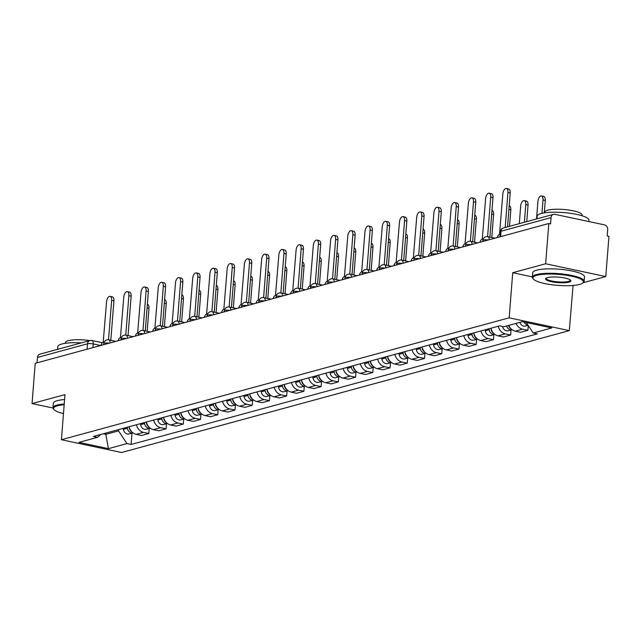 <?xml version="1.0" encoding="UTF-8"?>
<svg xmlns="http://www.w3.org/2000/svg" width="641" height="641" viewBox="0 0 641 641"><rect width="100%" height="100%" fill="white"/><g stroke="black" fill="none" stroke-linecap="round" stroke-linejoin="round"><path stroke-width="0.96" d="M583.134 282.721L605.785 276.559L608.95 236.313L607.195 235.936L607.692 229.67A4.158 3.469 74.8 0 0 604.503 224.879L554.882 214.326A4.158 3.469 74.8 0 0 553.471 214.358A4.158 3.469 74.8 0 0 551.052 217.62L501.022 231.241A4.158 0.905 -175.5 0 0 500.381 231.665L499.98 236.809M605.785 276.559L545.643 263.763L548.808 223.517L35.215 363.327L32.05 403.574L64.965 394.616L61.416 439.718L121.558 452.506L569.32 330.62L573.07 285.461M545.643 263.763L512.728 272.721L509.178 317.824L61.416 439.718M548.808 223.517L550.563 223.893L551.052 217.62M32.05 403.574L53.003 408.029M37.042 362.83L37.466 357.43A4.158 3.469 -105.2 0 1 39.878 354.169L89.916 340.547A4.158 3.469 74.8 0 0 87.496 343.808L37.466 357.43M129.394 427.723L129.105 426.73A9.559 7.98 74.8 0 0 136.188 434.358L141.533 435.495L148.824 433.508L143.472 432.371A9.559 7.98 -105.2 0 1 136.405 424.743M149.217 428.46L148.824 433.508M146.34 422.034A9.559 7.98 74.8 0 0 153.415 429.662L158.76 430.8L166.051 428.821L160.707 427.683A9.559 7.98 -105.2 0 1 153.632 420.055M166.452 423.773L166.051 428.821M163.848 418.341L163.567 417.347A9.559 7.98 74.8 0 0 170.642 424.975L175.995 426.113L183.286 424.126L177.934 422.988A9.559 7.98 -105.2 0 1 170.859 415.36M183.679 419.078L183.286 424.126M181.083 413.653L180.794 412.66A9.559 7.98 74.8 0 0 187.877 420.28L193.221 421.417L200.513 419.438L195.168 418.301A9.559 7.98 -105.2 0 1 188.093 410.673M200.913 414.39L200.513 419.438M198.309 408.966L198.029 407.964A9.559 7.98 74.8 0 0 205.104 415.592L210.456 416.73L217.74 414.743L212.395 413.605A9.559 7.98 -105.2 0 1 205.32 405.985M218.14 409.695L217.74 414.743M215.544 404.271L215.256 403.277A9.559 7.98 74.8 0 0 222.339 410.905L227.683 412.043L234.975 410.056L229.622 408.918A9.559 7.98 -105.2 0 1 222.555 401.29M235.367 405.008L234.975 410.056M232.771 399.583L232.491 398.59A9.559 7.98 74.8 0 0 239.566 406.21L244.91 407.347L252.201 405.368L246.857 404.231A9.559 7.98 -105.2 0 1 239.782 396.603M252.602 400.321L252.201 405.368M249.998 394.888L249.718 393.895A9.559 7.98 74.8 0 0 256.793 401.522L262.145 402.66L269.436 400.673L264.084 399.535A9.559 7.98 -105.2 0 1 257.009 391.907M269.829 395.625L269.436 400.673M267.233 390.201L266.944 389.207A9.559 7.98 74.8 0 0 274.028 396.835L279.372 397.973L286.663 395.986L281.319 394.848A9.559 7.98 -105.2 0 1 274.244 387.22M287.064 390.938L286.663 395.986M284.46 385.513L284.179 384.512A9.559 7.98 74.8 0 0 291.254 392.14L296.607 393.278L303.89 391.29L298.546 390.161A9.559 7.98 -105.2 0 1 291.471 382.533M304.291 386.243L303.89 391.29M301.414 379.825A9.559 7.98 74.8 0 0 308.489 387.452L313.834 388.59L321.125 386.603L315.773 385.465A9.559 7.98 -105.2 0 1 308.706 377.837M321.518 381.555L321.125 386.603M318.922 376.131L318.641 375.137A9.559 7.98 74.8 0 0 325.716 382.757L331.06 383.895L338.352 381.916L333.008 380.778A9.559 7.98 -105.2 0 1 325.932 373.15M338.752 376.868L338.352 381.916M336.156 371.435L335.868 370.442A9.559 7.98 74.8 0 0 342.943 378.07L348.295 379.208L355.587 377.22L350.234 376.083A9.559 7.98 -105.2 0 1 343.159 368.455M355.979 372.173L355.587 377.22M353.383 366.748L353.095 365.755A9.559 7.98 74.8 0 0 360.178 373.382L365.522 374.52L372.814 372.533L367.469 371.395A9.559 7.98 -105.2 0 1 360.394 363.767M373.214 367.485L372.814 372.533M370.61 362.061L370.33 361.059A9.559 7.98 74.8 0 0 377.405 368.687L382.757 369.825L390.048 367.846L384.696 366.708A9.559 7.98 -105.2 0 1 377.621 359.08M390.441 362.798L390.048 367.846M387.845 357.366L387.557 356.372A9.559 7.98 74.8 0 0 394.64 364L399.984 365.138L407.275 363.151L401.923 362.013A9.559 7.98 -105.2 0 1 394.856 354.385M407.676 358.103L407.275 363.151M405.072 352.678L404.791 351.685A9.559 7.98 74.8 0 0 411.867 359.305L417.219 360.442L424.502 358.463L419.158 357.325A9.559 7.98 -105.2 0 1 412.083 349.698M424.903 353.415L424.502 358.463M422.307 347.991L422.018 346.989A9.559 7.98 74.8 0 0 429.101 354.617L434.446 355.755L441.737 353.768L436.385 352.63A9.559 7.98 -105.2 0 1 429.318 345.002M442.13 348.72L441.737 353.768M439.534 343.296L439.253 342.302A9.559 7.98 74.8 0 0 446.328 349.93L451.673 351.068L458.964 349.081L453.62 347.943A9.559 7.98 -105.2 0 1 446.545 340.315M459.365 344.033L458.964 349.081M456.761 338.608L456.48 337.615A9.559 7.98 74.8 0 0 463.555 345.235L468.908 346.372L476.199 344.393L470.847 343.255A9.559 7.98 -105.2 0 1 463.772 335.628M476.592 339.345L476.199 344.393M473.995 333.913L473.707 332.919A9.559 7.98 74.8 0 0 480.79 340.547L486.134 341.685L493.426 339.698L488.081 338.56A9.559 7.98 -105.2 0 1 481.006 330.932M493.826 334.65L493.426 339.698M491.222 329.226L490.942 328.232A9.559 7.98 74.8 0 0 498.017 335.86L503.369 336.998L510.653 335.011L505.308 333.873A9.559 7.98 -105.2 0 1 498.233 326.245M511.053 329.963L510.653 335.011M508.77 325.372A9.559 7.98 74.8 0 0 515.252 331.165L520.596 332.302L527.888 330.315L522.535 329.178A9.559 7.98 -105.2 0 1 516.061 323.393M528.256 325.564L527.888 330.315M105.933 433.036L105.829 434.35L118.529 430.896L118.633 429.582M118.529 430.896L126.982 443.588L108.425 448.644L78.963 442.378L97.52 437.322L100.909 434.406M126.982 443.588L131.101 444.469L537.334 333.881L533.216 333.008L551.765 327.952L522.311 321.686L503.754 326.742L499.635 325.86L93.402 436.449L97.52 437.322M569.32 330.62L509.178 317.824M532.367 276.904L512.728 272.721M103.169 433.789L105.829 434.35L108.425 448.644M131.99 433.148L131.101 444.469M533.216 333.008L526.237 322.527M108.537 339.802L111.638 300.357A4.783 2.42 -78 0 0 110.092 296.374L112.375 296.855A4.783 2.42 102 0 1 113.922 300.837L110.813 340.283M110.092 296.374A4.783 2.42 -78 0 0 106.558 301.743L103.209 342.23A4.158 2.107 -78 0 0 100.933 345.443M127.23 427.243L127.383 428.268A5.192 4.335 74.8 0 0 132.999 432.875L129.105 433.933A5.192 4.335 74.8 0 1 123.409 429.35L123.256 428.324M129.258 427.755A5.192 4.335 74.8 0 0 131.814 431.818M147.366 304.299L147.438 304.315A4.783 2.42 102 0 1 148.984 308.297L147.174 331.301M125.764 335.115L128.873 295.669A4.783 2.42 -78 0 0 127.327 291.679L129.602 292.168A4.783 2.42 102 0 1 131.149 296.15L128.048 335.588M127.327 291.679A4.783 2.42 -78 0 0 123.785 297.047L120.444 337.543A4.158 2.107 -78 0 0 118.16 340.748M142.999 330.419L146.1 290.974A4.783 2.42 -78 0 0 144.554 286.992L146.837 287.472A4.783 2.42 102 0 1 148.375 291.463L145.275 330.9M144.554 286.992A4.783 2.42 -78 0 0 141.02 292.36L137.671 332.855A4.158 2.107 -78 0 0 135.387 336.06M144.457 422.547L144.618 423.581A5.192 4.335 74.8 0 0 150.226 428.188L146.332 429.246A5.192 4.335 74.8 0 1 140.635 424.663L140.483 423.629M146.34 422.042L146.493 423.068A5.192 4.335 74.8 0 0 149.041 427.13M164.601 299.611L164.673 299.627A4.783 2.42 102 0 1 166.219 303.61L164.408 326.614M161.692 417.86L161.844 418.893A5.192 4.335 74.8 0 0 167.461 423.493L163.567 424.558A5.192 4.335 74.8 0 1 157.87 419.975L157.71 418.942M163.719 418.381A5.192 4.335 74.8 0 0 166.275 422.435M181.828 294.924L181.9 294.932A4.783 2.42 102 0 1 183.446 298.922L181.635 321.918M64.164 404.767A25.36 5.513 -175.5 0 0 57.45 405.817A25.36 5.513 -175.5 0 0 54.1 409.655A25.36 5.513 -175.5 0 0 63.467 413.605M54.1 409.655L53.54 409.03A25.977 5.649 4.5 0 1 52.987 407.724A25.977 5.649 4.5 0 1 56.969 405.096A25.977 5.649 4.5 0 1 64.228 403.99M57.586 349.345L57.794 346.645A25.977 5.649 4.5 0 1 61.776 344.025A25.977 5.649 4.5 0 1 81.391 342.871M65.358 343.312L65.414 342.566A18.709 4.07 4.5 0 1 68.283 340.675A18.709 4.07 4.5 0 1 89.796 340.579M52.987 407.724L53.339 403.269A25.977 5.649 4.5 0 1 57.321 400.649A25.977 5.649 4.5 0 1 64.573 399.543M579.584 284.428A25.36 5.513 -175.5 0 0 582.741 283.042A25.36 5.513 -175.5 0 0 568.086 275.534A25.36 5.513 -175.5 0 0 536.805 275.326A25.36 5.513 -175.5 0 0 533.456 279.164A25.36 5.513 -175.5 0 0 553.736 284.989A25.36 5.513 -175.5 0 0 579.584 284.428M533.456 279.164L532.895 278.539A25.977 5.649 4.5 0 1 532.342 277.233A25.977 5.649 4.5 0 1 536.325 274.604A25.977 5.649 4.5 0 1 565.642 274.396A25.977 5.649 4.5 0 1 584.143 281.311A25.977 5.649 4.5 0 1 583.39 282.513L582.741 283.042M568.888 282.152A12.676 2.756 4.5 0 1 553.247 282.048A12.676 2.756 4.5 0 1 545.924 278.298A12.676 2.756 4.5 0 1 547.502 277.601A12.676 2.756 4.5 0 1 560.426 277.321A12.676 2.756 4.5 0 1 570.562 280.237A12.676 2.756 4.5 0 1 568.888 282.152M546.324 278.034A12.051 2.62 -175.5 0 0 546.228 278.322A12.051 2.62 -175.5 0 0 554.81 281.535A12.051 2.62 -175.5 0 0 568.415 281.431A12.051 2.62 -175.5 0 0 570.258 280.213A12.051 2.62 -175.5 0 0 570.21 279.917M536.934 218.861L537.15 216.153A25.977 5.649 4.5 0 1 541.132 213.533A25.977 5.649 4.5 0 1 570.45 213.317A25.977 5.649 4.5 0 1 588.951 220.232L588.847 221.546M544.706 212.82L544.77 212.075A18.709 4.07 4.5 0 1 547.638 210.184A18.709 4.07 4.5 0 1 568.743 210.032A18.709 4.07 4.5 0 1 582.06 215.007L582.004 215.753M532.342 277.233L532.695 272.786A25.977 5.649 4.5 0 1 536.677 270.157A25.977 5.649 4.5 0 1 565.987 269.949A25.977 5.649 4.5 0 1 584.488 276.856L584.143 281.311M160.226 325.732L163.327 286.287A4.783 2.42 -78 0 0 161.78 282.304L164.064 282.785A4.783 2.42 102 0 1 165.61 286.767L162.51 326.205M161.78 282.304A4.783 2.42 -78 0 0 158.247 287.665L154.898 328.16A4.158 2.107 -78 0 0 152.622 331.373M177.453 321.037L180.562 281.591A4.783 2.42 -78 0 0 179.015 277.609L181.291 278.098A4.783 2.42 102 0 1 182.837 282.08L179.736 321.518M179.015 277.609A4.783 2.42 -78 0 0 175.482 282.977L172.133 323.473A4.158 2.107 -78 0 0 169.849 326.678M194.688 316.35L197.789 276.904A4.783 2.42 -78 0 0 196.242 272.922L198.526 273.403A4.783 2.42 102 0 1 200.072 277.393L196.963 316.83M196.242 272.922A4.783 2.42 -78 0 0 192.709 278.29L189.359 318.777A4.158 2.107 -78 0 0 187.084 321.99M178.919 413.173L179.071 414.198A5.192 4.335 74.8 0 0 184.688 418.805L180.794 419.863A5.192 4.335 74.8 0 1 175.097 415.28L174.945 414.254M180.954 413.685A5.192 4.335 74.8 0 0 183.502 417.748M199.063 290.229L199.135 290.245A4.783 2.42 102 0 1 200.681 294.227L198.87 317.231M196.146 408.477L196.306 409.511A5.192 4.335 74.8 0 0 201.915 414.11L198.029 415.176A5.192 4.335 74.8 0 1 192.332 410.593L192.172 409.559M198.181 408.998A5.192 4.335 74.8 0 0 200.729 413.06M216.289 285.541L216.362 285.557A4.783 2.42 102 0 1 217.908 289.54L216.097 312.544M213.381 403.79L213.533 404.816A5.192 4.335 74.8 0 0 219.15 409.423L215.256 410.48A5.192 4.335 74.8 0 1 209.559 405.897L209.407 404.872M215.416 404.311A5.192 4.335 74.8 0 0 217.964 408.365M233.516 280.846L233.588 280.862A4.783 2.42 102 0 1 235.135 284.852L233.324 307.848M211.915 311.662L215.023 272.217A4.783 2.42 -78 0 0 213.477 268.226L215.753 268.715A4.783 2.42 102 0 1 217.299 272.697L214.198 312.135M213.477 268.226A4.783 2.42 -78 0 0 209.944 273.595L206.594 314.09A4.158 2.107 -78 0 0 204.311 317.295M230.608 399.095L230.768 400.128A5.192 4.335 74.8 0 0 236.377 404.735L232.491 405.793A5.192 4.335 74.8 0 1 226.786 401.21L226.634 400.176M232.643 399.615A5.192 4.335 74.8 0 0 235.191 403.678M250.751 276.159L250.823 276.175A4.783 2.42 102 0 1 252.37 280.157L250.559 303.161M229.149 306.967L232.25 267.521A4.783 2.42 -78 0 0 230.704 263.539L232.987 264.028A4.783 2.42 102 0 1 234.534 268.01L231.425 307.448M230.704 263.539A4.783 2.42 -78 0 0 227.17 268.908L223.821 309.403A4.158 2.107 -78 0 0 221.538 312.608M247.843 394.407L247.995 395.441A5.192 4.335 74.8 0 0 253.612 400.04L249.718 401.106A5.192 4.335 74.8 0 1 244.021 396.523L243.86 395.489M249.87 394.928A5.192 4.335 74.8 0 0 252.426 398.982M267.978 271.472L268.05 271.488A4.783 2.42 102 0 1 269.597 275.47L267.786 298.474M246.376 302.28L249.477 262.834A4.783 2.42 -78 0 0 247.939 258.852L250.214 259.333A4.783 2.42 102 0 1 251.761 263.315L248.66 302.752M247.939 258.852A4.783 2.42 -78 0 0 244.397 264.212L241.048 304.707A4.158 2.107 -78 0 0 238.773 307.92M265.07 389.72L265.222 390.746A5.192 4.335 74.8 0 0 270.839 395.353L266.944 396.41A5.192 4.335 74.8 0 1 261.248 391.827L261.095 390.802M267.105 390.233A5.192 4.335 74.8 0 0 269.653 394.295M285.213 266.776L285.285 266.792A4.783 2.42 102 0 1 286.831 270.774L285.021 293.778M263.603 297.584L266.712 258.139A4.783 2.42 -78 0 0 265.166 254.156L267.441 254.645A4.783 2.42 102 0 1 268.988 258.627L265.887 298.065M265.166 254.156A4.783 2.42 -78 0 0 261.632 259.525L258.283 300.02A4.158 2.107 -78 0 0 255.999 303.225M282.296 385.025L282.457 386.058A5.192 4.335 74.8 0 0 288.065 390.657M278.322 386.106L278.482 387.14A5.192 4.335 74.8 0 0 284.179 391.723L288.073 390.665M284.332 385.545A5.192 4.335 74.8 0 0 286.888 389.608M302.44 262.089L302.512 262.105A4.783 2.42 102 0 1 304.058 266.087L302.248 289.091M280.838 292.897L283.939 253.451A4.783 2.42 -78 0 0 282.393 249.469L284.676 249.95A4.783 2.42 102 0 1 286.223 253.94L283.114 293.378M282.393 249.469A4.783 2.42 -78 0 0 278.859 254.838L275.51 295.325A4.158 2.107 -78 0 0 273.234 298.538M299.531 380.337L299.684 381.363A5.192 4.335 74.8 0 0 305.3 385.97L301.406 387.028A5.192 4.335 74.8 0 1 295.709 382.445L295.557 381.419M301.406 379.825L301.566 380.858A5.192 4.335 74.8 0 0 304.114 384.912M319.667 257.394L319.739 257.41A4.783 2.42 102 0 1 321.285 261.4L319.474 284.396M298.065 288.21L301.174 248.764A4.783 2.42 -78 0 0 299.627 244.774L301.903 245.263A4.783 2.42 102 0 1 303.449 249.245L300.349 288.682M299.627 244.774A4.783 2.42 -78 0 0 296.094 250.142L292.745 290.637A4.158 2.107 -78 0 0 290.461 293.842M316.758 375.642L316.918 376.676A5.192 4.335 74.8 0 0 322.527 381.283L318.641 382.34A5.192 4.335 74.8 0 1 312.936 377.757L312.784 376.732M318.793 376.163A5.192 4.335 74.8 0 0 321.341 380.225M336.902 252.706L336.974 252.722A4.783 2.42 102 0 1 338.52 256.704L336.709 279.708M315.3 283.514L318.401 244.069A4.783 2.42 -78 0 0 316.854 240.087L319.138 240.575A4.783 2.42 102 0 1 320.684 244.558L317.575 283.995M316.854 240.087A4.783 2.42 -78 0 0 313.321 245.455L309.972 285.95A4.158 2.107 -78 0 0 307.688 289.155M333.993 370.955L334.145 371.988A5.192 4.335 74.8 0 0 339.762 376.588L335.868 377.653A5.192 4.335 74.8 0 1 330.171 373.07L330.011 372.036M336.02 371.476A5.192 4.335 74.8 0 0 338.576 375.53M354.128 248.019L354.201 248.035A4.783 2.42 102 0 1 355.747 252.017L353.936 275.021M332.527 278.827L335.628 239.381A4.783 2.42 -78 0 0 334.089 235.399L336.365 235.88A4.783 2.42 102 0 1 337.911 239.862L334.81 279.3M334.089 235.399A4.783 2.42 -78 0 0 330.548 240.768L327.198 281.255A4.158 2.107 -78 0 0 324.923 284.468M351.22 366.267L351.372 367.293A5.192 4.335 74.8 0 0 356.989 371.9L353.095 372.958A5.192 4.335 74.8 0 1 347.398 368.375L347.246 367.349M353.255 366.78A5.192 4.335 74.8 0 0 355.803 370.843M371.363 243.324L371.435 243.34A4.783 2.42 102 0 1 372.982 247.322L371.171 270.326M349.754 274.14L352.862 234.694A4.783 2.42 -78 0 0 351.316 230.704L353.592 231.193A4.783 2.42 102 0 1 355.138 235.175L352.037 274.612M351.316 230.704A4.783 2.42 -78 0 0 347.783 236.072L344.433 276.567A4.158 2.107 -78 0 0 342.15 279.772M368.455 361.572L368.607 362.606A5.192 4.335 74.8 0 0 374.216 367.213L370.33 368.271A5.192 4.335 74.8 0 1 364.633 363.687L364.473 362.654M370.482 362.093A5.192 4.335 74.8 0 0 373.038 366.155M388.59 238.636L388.662 238.652A4.783 2.42 102 0 1 390.209 242.635L388.398 265.638M366.989 269.444L370.089 229.999A4.783 2.42 -78 0 0 368.543 226.017L370.827 226.497A4.783 2.42 102 0 1 372.373 230.488L369.264 269.925M368.543 226.017A4.783 2.42 -78 0 0 365.009 231.385L361.66 271.872A4.158 2.107 -78 0 0 359.385 275.085M385.682 356.885L385.834 357.91A5.192 4.335 74.8 0 0 391.451 362.518L387.557 363.575A5.192 4.335 74.8 0 1 381.86 359L381.707 357.966M387.717 357.406A5.192 4.335 74.8 0 0 390.265 361.46M405.817 233.941L405.897 233.957A4.783 2.42 102 0 1 407.436 237.947L405.633 260.943M384.215 264.757L387.324 225.311A4.783 2.42 -78 0 0 385.778 221.329L388.053 221.81A4.783 2.42 102 0 1 389.6 225.792L386.499 265.23M385.778 221.329A4.783 2.42 -78 0 0 382.244 226.69L378.895 267.185A4.158 2.107 -78 0 0 376.612 270.39M402.909 352.197L403.069 353.223A5.192 4.335 74.8 0 0 408.678 357.83L404.791 358.888A5.192 4.335 74.8 0 1 399.087 354.305L398.934 353.279M404.944 352.71A5.192 4.335 74.8 0 0 407.492 356.773M423.052 229.254L423.124 229.27A4.783 2.42 102 0 1 424.671 233.252L422.86 256.256M401.45 260.062L404.551 220.616A4.783 2.42 -78 0 0 403.005 216.634L405.288 217.123A4.783 2.42 102 0 1 406.835 221.105L403.726 260.542M403.005 216.634A4.783 2.42 -78 0 0 399.471 222.002L396.122 262.498A4.158 2.107 -78 0 0 393.838 265.703M420.143 347.502L420.296 348.536A5.192 4.335 74.8 0 0 425.912 353.135L422.018 354.201A5.192 4.335 74.8 0 1 416.321 349.617L416.169 348.584M422.171 348.023A5.192 4.335 74.8 0 0 424.727 352.077M440.279 224.566L440.351 224.582A4.783 2.42 102 0 1 441.897 228.565L440.087 251.568M418.677 255.374L421.786 215.929A4.783 2.42 -78 0 0 420.24 211.947L422.515 212.427A4.783 2.42 102 0 1 424.062 216.41L420.961 255.855M420.24 211.947A4.783 2.42 -78 0 0 416.698 217.315L413.349 257.802A4.158 2.107 -78 0 0 411.073 261.015M437.37 342.815L437.523 343.84A5.192 4.335 74.8 0 0 443.139 348.448L439.245 349.505A5.192 4.335 74.8 0 1 433.548 344.922L433.396 343.897M439.406 343.336A5.192 4.335 74.8 0 0 441.953 347.39M457.514 219.871L457.586 219.887A4.783 2.42 102 0 1 459.132 223.869L457.321 246.873M435.904 250.687L439.013 211.242A4.783 2.42 -78 0 0 437.466 207.251L439.75 207.74A4.783 2.42 102 0 1 441.288 211.722L438.188 251.16M437.466 207.251A4.783 2.42 -78 0 0 433.933 212.62L430.584 253.115A4.158 2.107 -78 0 0 428.3 256.32M454.605 338.119L454.757 339.153A5.192 4.335 74.8 0 0 460.366 343.76L456.48 344.818A5.192 4.335 74.8 0 1 450.783 340.235L450.623 339.201M456.632 338.64A5.192 4.335 74.8 0 0 459.188 342.703M474.741 215.184L474.813 215.2A4.783 2.42 102 0 1 476.359 219.182L474.548 242.186M453.139 245.992L456.24 206.546A4.783 2.42 -78 0 0 454.693 202.564L456.977 203.045A4.783 2.42 102 0 1 458.523 207.035L455.414 246.473M454.693 202.564A4.783 2.42 -78 0 0 451.16 207.932L447.811 248.428A4.158 2.107 -78 0 0 445.535 251.633M471.832 333.432L471.984 334.466A5.192 4.335 74.8 0 0 477.601 339.065L473.707 340.131A5.192 4.335 74.8 0 1 468.01 335.547L467.858 334.514M473.867 333.953A5.192 4.335 74.8 0 0 476.415 338.007M491.976 210.496L492.048 210.504A4.783 2.42 102 0 1 493.586 214.495L491.783 237.49M470.366 241.304L473.475 201.859A4.783 2.42 -78 0 0 471.928 197.877L474.204 198.357A4.783 2.42 102 0 1 475.75 202.34L472.649 241.777M471.928 197.877A4.783 2.42 -78 0 0 468.395 203.237L465.046 243.732A4.158 2.107 -78 0 0 462.762 246.945M489.059 328.745L489.219 329.77A5.192 4.335 74.8 0 0 494.828 334.378L490.942 335.435A5.192 4.335 74.8 0 1 485.237 330.852L485.085 329.827M491.094 329.258A5.192 4.335 74.8 0 0 493.642 333.32M509.202 205.801L509.275 205.817A4.783 2.42 102 0 1 510.821 209.799L509.523 226.321M487.601 236.609L490.702 197.164A4.783 2.42 -78 0 0 489.155 193.181L491.439 193.67A4.783 2.42 102 0 1 492.985 197.652L489.876 237.09M489.155 193.181A4.783 2.42 -78 0 0 485.622 198.55L482.272 239.045A4.158 2.107 -78 0 0 479.997 242.25M506.646 325.957A5.192 4.335 74.8 0 0 512.063 329.682L508.169 330.748A5.192 4.335 74.8 0 1 502.528 326.477M524.378 222.275L525.772 204.623A4.783 2.42 -78 0 0 524.226 200.641A4.783 2.42 -78 0 0 520.692 206.009L519.298 223.661M508.521 325.444A5.192 4.335 74.8 0 0 510.877 328.633M524.226 200.641L526.501 201.13A4.783 2.42 102 0 1 528.048 205.112L526.75 221.634M505.18 227.507L507.936 192.476A4.783 2.42 -78 0 0 506.39 188.494L508.666 188.975A4.783 2.42 102 0 1 510.212 192.965L507.544 226.858M506.39 188.494A4.783 2.42 -78 0 0 502.848 193.862L499.507 234.35A4.158 2.107 -78 0 0 497.224 237.563M524.186 322.086A5.192 4.335 74.8 0 0 527.928 325.067M519.899 322.343A5.192 4.335 74.8 0 0 525.396 326.053L528.096 325.324M541.949 213.325L542.999 199.936A4.783 2.42 -78 0 0 541.453 195.954A4.783 2.42 -78 0 0 537.919 201.322L536.533 218.966M541.453 195.954L543.736 196.434A4.783 2.42 102 0 1 545.283 200.425L544.297 212.876M488.362 239.974A4.158 0.905 -175.5 0 0 483.474 239.974A4.158 0.905 -175.5 0 0 482.833 240.399L482.753 241.505M471.135 244.662A4.158 0.905 -175.5 0 0 466.239 244.67A4.158 0.905 -175.5 0 0 465.606 245.086L465.518 246.192M453.9 249.357A4.158 0.905 -175.5 0 0 449.012 249.357A4.158 0.905 -175.5 0 0 448.38 249.782L448.291 250.879M436.673 254.044A4.158 0.905 -175.5 0 0 431.786 254.052A4.158 0.905 -175.5 0 0 431.145 254.469L431.056 255.575M419.446 258.732A4.158 0.905 -175.5 0 0 414.551 258.74A4.158 0.905 -175.5 0 0 413.918 259.156L413.83 260.262M402.211 263.427A4.158 0.905 -175.5 0 0 397.324 263.427A4.158 0.905 -175.5 0 0 396.683 263.852L396.595 264.949M384.985 268.114A4.158 0.905 -175.5 0 0 380.089 268.122A4.158 0.905 -175.5 0 0 379.456 268.539L379.368 269.645M367.75 272.802A4.158 0.905 -175.5 0 0 362.862 272.81A4.158 0.905 -175.5 0 0 362.221 273.226L362.141 274.332M350.523 277.497A4.158 0.905 -175.5 0 0 345.635 277.497A4.158 0.905 -175.5 0 0 344.994 277.922L344.906 279.027M333.296 282.184A4.158 0.905 -175.5 0 0 328.4 282.192A4.158 0.905 -175.5 0 0 327.767 282.609L327.679 283.715M316.061 286.88A4.158 0.905 -175.5 0 0 311.173 286.88A4.158 0.905 -175.5 0 0 310.532 287.304L310.444 288.402M298.834 291.567A4.158 0.905 -175.5 0 0 293.939 291.575A4.158 0.905 -175.5 0 0 293.306 291.992L293.217 293.097M281.599 296.254A4.158 0.905 -175.5 0 0 276.712 296.262A4.158 0.905 -175.5 0 0 276.071 296.679L275.991 297.785M264.372 300.95A4.158 0.905 -175.5 0 0 259.485 300.95A4.158 0.905 -175.5 0 0 258.844 301.374L258.756 302.48M247.146 305.637A4.158 0.905 -175.5 0 0 242.25 305.645A4.158 0.905 -175.5 0 0 241.617 306.061L241.529 307.167M229.911 310.332A4.158 0.905 -175.5 0 0 225.023 310.332A4.158 0.905 -175.5 0 0 224.382 310.757L224.294 311.855M212.684 315.019A4.158 0.905 -175.5 0 0 207.788 315.027A4.158 0.905 -175.5 0 0 207.155 315.444L207.067 316.55M195.449 319.707A4.158 0.905 -175.5 0 0 190.561 319.715A4.158 0.905 -175.5 0 0 189.92 320.131L189.84 321.237M178.222 324.402A4.158 0.905 -175.5 0 0 173.326 324.402A4.158 0.905 -175.5 0 0 172.693 324.827L172.605 325.924M160.987 329.089A4.158 0.905 -175.5 0 0 156.1 329.097A4.158 0.905 -175.5 0 0 155.467 329.514L155.378 330.62M143.76 333.785A4.158 0.905 -175.5 0 0 138.873 333.785A4.158 0.905 -175.5 0 0 138.232 334.201L138.144 335.307M126.533 338.472A4.158 0.905 -175.5 0 0 121.638 338.472A4.158 0.905 -175.5 0 0 121.005 338.897L120.917 340.002M109.299 343.159A4.158 0.905 -175.5 0 0 104.411 343.167A4.158 0.905 -175.5 0 0 103.77 343.584L103.682 344.69M100.605 345.531L93.217 343.953A4.158 0.905 -175.5 0 0 87.496 343.808L87.072 349.209M92.929 347.622L93.217 343.953A4.158 2.107 102 0 0 91.871 340.491A4.158 4.158 0 0 0 89.916 340.547A4.158 3.469 74.8 0 1 91.326 340.515A4.158 2.107 102 0 1 91.871 340.491L102.384 342.727M505.308 333.873L498.017 335.86M488.081 338.56L480.79 340.547M470.847 343.255L463.555 345.235M453.62 347.943L446.328 349.93M436.385 352.63L429.101 354.617M419.158 357.325L411.867 359.305M401.923 362.013L394.64 364M384.696 366.708L377.405 368.687M367.469 371.395L360.178 373.382M350.234 376.083L342.943 378.07M333.008 380.778L325.716 382.757M315.773 385.465L308.489 387.452M298.546 390.161L291.254 392.14M281.319 394.848L274.028 396.835M264.084 399.535L256.793 401.522M246.857 404.231L239.566 406.21M229.622 408.918L222.339 410.905M212.395 413.605L205.104 415.592M195.168 418.301L187.877 420.28M177.934 422.988L170.642 424.975M160.707 427.683L153.415 429.662M143.472 432.371L136.188 434.358M522.535 329.178L515.252 331.165M110.148 342.935A4.158 2.107 -78 0 0 108.778 339.85A4.158 4.158 0 0 0 103.77 343.584M127.375 338.24A4.158 2.107 -78 0 0 126.013 335.155A4.158 4.158 0 0 0 121.005 338.897M144.61 333.552A4.158 2.107 -78 0 0 143.239 330.468A4.158 4.158 0 0 0 138.232 334.201M161.836 328.857A4.158 2.107 -78 0 0 160.474 325.772A4.158 4.158 0 0 0 155.467 329.514M179.063 324.17A4.158 2.107 -78 0 0 177.701 321.085A4.158 4.158 0 0 0 172.693 324.827M196.298 319.482A4.158 2.107 -78 0 0 194.936 316.398A4.158 4.158 0 0 0 189.92 320.131M213.525 314.787A4.158 2.107 -78 0 0 212.163 311.702A4.158 4.158 0 0 0 207.155 315.444M230.76 310.1A4.158 2.107 -78 0 0 229.39 307.015A4.158 4.158 0 0 0 224.382 310.757M247.987 305.404A4.158 2.107 -78 0 0 246.625 302.32A4.158 4.158 0 0 0 241.617 306.061M265.214 300.717A4.158 2.107 -78 0 0 263.852 297.632A4.158 4.158 0 0 0 258.844 301.374M282.449 296.03A4.158 2.107 -78 0 0 281.087 292.945A4.158 4.158 0 0 0 276.071 296.679M299.676 291.335A4.158 2.107 -78 0 0 298.313 288.25A4.158 4.158 0 0 0 293.306 291.992M316.91 286.647A4.158 2.107 -78 0 0 315.54 283.562A4.158 4.158 0 0 0 310.532 287.304M334.137 281.96A4.158 2.107 -78 0 0 332.775 278.875A4.158 4.158 0 0 0 327.767 282.609M351.364 277.265A4.158 2.107 -78 0 0 350.002 274.18A4.158 4.158 0 0 0 344.994 277.922M368.599 272.577A4.158 2.107 -78 0 0 367.237 269.492A4.158 4.158 0 0 0 362.221 273.226M385.826 267.882A4.158 2.107 -78 0 0 384.464 264.797A4.158 4.158 0 0 0 379.456 268.539M403.061 263.195A4.158 2.107 -78 0 0 401.691 260.11A4.158 4.158 0 0 0 396.683 263.852M420.288 258.507A4.158 2.107 -78 0 0 418.926 255.422A4.158 4.158 0 0 0 413.918 259.156M437.523 253.812A4.158 2.107 -78 0 0 436.152 250.727A4.158 4.158 0 0 0 431.145 254.469M454.749 249.125A4.158 2.107 -78 0 0 453.387 246.04A4.158 4.158 0 0 0 448.38 249.782M471.976 244.429A4.158 2.107 -78 0 0 470.614 241.345A4.158 4.158 0 0 0 465.606 245.086M489.211 239.742A4.158 2.107 -78 0 0 487.841 236.657A4.158 4.158 0 0 0 482.833 240.399M500.597 236.641L501.022 231.241A4.158 3.469 74.8 0 1 503.433 227.98A4.158 4.158 0 0 0 500.381 231.665M111.638 300.357L113.922 300.837M127.383 428.268L123.409 429.35M148.984 308.297L147.085 307.896M128.873 295.669L131.149 296.15M146.1 290.974L148.375 291.463M144.618 423.581L140.635 424.663M166.219 303.61L164.312 303.209M161.844 418.893L157.87 419.975M183.446 298.922L181.547 298.514M163.327 286.287L165.61 286.767M180.562 281.591L182.837 282.08M197.789 276.904L200.072 277.393M179.071 414.198L175.097 415.28M200.681 294.227L198.774 293.826M196.306 409.511L192.332 410.593M217.908 289.54L216.009 289.131M213.533 404.816L209.559 405.897M235.135 284.852L233.236 284.444M215.023 272.217L217.299 272.697M230.768 400.128L226.786 401.21M252.37 280.157L250.463 279.756M232.25 267.521L234.534 268.01M247.995 395.441L244.021 396.523M269.597 275.47L267.698 275.061M249.477 262.834L251.761 263.315M265.222 390.746L261.248 391.827M286.831 270.774L284.925 270.374M266.712 258.139L268.988 258.627M282.457 386.058L278.482 387.14M304.058 266.087L302.159 265.678M283.939 253.451L286.223 253.94M299.684 381.363L295.709 382.445M321.285 261.4L319.386 260.991M301.174 248.764L303.449 249.245M316.918 376.676L312.936 377.757M338.52 256.704L336.621 256.304M318.401 244.069L320.684 244.558M334.145 371.988L330.171 373.07M355.747 252.017L353.848 251.609M335.628 239.381L337.911 239.862M351.372 367.293L347.398 368.375M372.982 247.322L371.075 246.921M352.862 234.694L355.138 235.175M368.607 362.606L364.633 363.687M390.209 242.635L388.31 242.234M370.089 229.999L372.373 230.488M385.834 357.91L381.86 359M407.436 237.947L405.537 237.539M387.324 225.311L389.6 225.792M403.069 353.223L399.087 354.305M424.671 233.252L422.772 232.851M404.551 220.616L406.835 221.105M420.296 348.536L416.321 349.617M441.897 228.565L439.998 228.156M421.786 215.929L424.062 216.41M437.523 343.84L433.548 344.922M459.132 223.869L457.225 223.469M439.013 211.242L441.288 211.722M454.757 339.153L450.783 340.235M476.359 219.182L474.46 218.781M456.24 206.546L458.523 207.035M471.984 334.466L468.01 335.547M493.586 214.495L491.687 214.086M473.475 201.859L475.75 202.34M489.219 329.77L485.237 330.852M510.821 209.799L508.922 209.399M490.702 197.164L492.985 197.652M528.048 205.112L525.772 204.623M507.936 192.476L510.212 192.965M545.283 200.425L542.999 199.936M115.909 341.365L108.778 339.85M133.136 336.669L126.013 335.155M150.371 331.982L143.239 330.468M167.597 327.295L160.474 325.772M184.832 322.599L177.701 321.085M202.059 317.912L194.936 316.398M219.286 313.217L212.163 311.702M236.521 308.529L229.39 307.015M253.748 303.842L246.625 302.32M270.983 299.147L263.852 297.632M288.21 294.459L281.087 292.945M305.445 289.772L298.313 288.25M322.671 285.077L315.54 283.562M339.898 280.389L332.775 278.875M357.133 275.694L350.002 274.18M374.36 271.007L367.237 269.492M391.595 266.319L384.464 264.797M408.822 261.624L401.691 260.11M426.049 256.937L418.926 255.422M443.284 252.242L436.152 250.727M460.51 247.554L453.387 246.04M477.745 242.867L470.614 241.345M494.972 238.172L487.841 236.657M503.433 227.98L553.471 214.358"/></g></svg>
